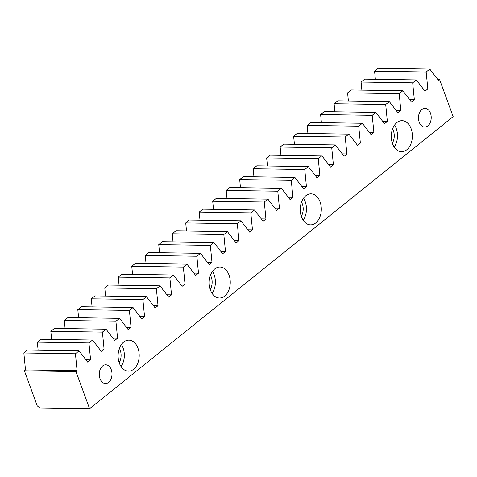 <?xml version="1.0" encoding="UTF-8"?>
<svg xmlns="http://www.w3.org/2000/svg" width="477" height="477" viewBox="0 0 477 477"><rect width="100%" height="100%" fill="white"/><g stroke="black" fill="none" stroke-linecap="round" stroke-linejoin="round"><path stroke-width="0.72" d="M396.852 122.607A15.508 10.548 90.9 0 0 391.563 139.976A15.508 10.548 90.9 0 0 401.586 151.704A15.508 10.548 90.9 0 0 406.798 149.784A15.508 10.548 90.9 0 0 412.086 132.415A15.508 10.548 90.9 0 0 402.063 120.687A15.508 10.548 90.9 0 0 396.852 122.607M305.799 195.761A15.508 10.548 90.9 0 0 300.51 213.13A15.508 10.548 90.9 0 0 310.533 224.858A15.508 10.548 90.9 0 0 315.744 222.938A15.508 10.548 90.9 0 0 321.033 205.569A15.508 10.548 90.9 0 0 311.004 193.841A15.508 10.548 90.9 0 0 305.799 195.761M214.745 268.915A15.508 10.548 90.9 0 0 209.457 286.283A15.508 10.548 90.9 0 0 219.48 298.006A15.508 10.548 90.9 0 0 224.685 296.092A15.508 10.548 90.9 0 0 229.974 278.723A15.508 10.548 90.9 0 0 219.951 266.995A15.508 10.548 90.9 0 0 214.745 268.915M123.686 342.069A15.508 10.548 90.9 0 0 118.397 359.437A15.508 10.548 90.9 0 0 128.42 371.16A15.508 10.548 90.9 0 0 133.632 369.24A15.508 10.548 90.9 0 0 138.92 351.877A15.508 10.548 90.9 0 0 128.897 340.149A15.508 10.548 90.9 0 0 123.686 342.069M421.841 109.495A9.367 6.368 90.9 0 0 418.651 119.983A9.367 6.368 90.9 0 0 424.703 127.067A9.367 6.368 90.9 0 0 427.845 125.904A9.367 6.368 90.9 0 0 431.041 115.416A9.367 6.368 90.9 0 0 424.989 108.339A9.367 6.368 90.9 0 0 421.841 109.495M102.638 365.942A9.367 6.368 90.9 0 0 99.443 376.431A9.367 6.368 90.9 0 0 105.495 383.514A9.367 6.368 90.9 0 0 108.643 382.357A9.367 6.368 90.9 0 0 111.833 371.869A9.367 6.368 90.9 0 0 105.781 364.786A9.367 6.368 90.9 0 0 102.638 365.942M392.553 128.969A10.738 7.304 -89.1 0 1 392.332 143.136M301.494 202.123A10.738 7.304 -89.1 0 1 301.279 216.29M210.44 275.271A10.738 7.304 -89.1 0 1 210.226 289.444M119.387 348.425A10.738 7.304 -89.1 0 1 119.172 362.598M439.573 79.498L453.15 116.603L89.575 408.694L39.728 407.936L37.212 405.82L24.399 370.802L25.496 369.919L23.85 352.986L27.469 350.076L79.063 350.869L87.744 362.15L90.582 359.873L88.937 342.939L37.337 342.152L40.956 339.242L92.556 340.029L101.237 351.316L104.069 349.033L102.424 332.099L50.83 331.312L54.45 328.403L106.043 329.19L114.724 340.477L117.563 338.199L115.917 321.259L64.317 320.472L67.937 317.569L119.536 318.356L128.212 329.637L131.05 327.359L129.404 310.426L77.811 309.639L81.43 306.729L133.023 307.516L141.705 318.803L144.543 316.525L142.891 299.586L91.298 298.799L94.917 295.889L146.511 296.682L155.192 307.963L158.03 305.685L156.384 288.752L104.785 287.959L108.404 285.055L160.004 285.842L168.685 297.129L171.517 294.846L169.872 277.912L118.278 277.125L121.897 274.215L173.491 275.002L182.172 286.289L185.01 284.012L183.365 267.072L131.765 266.285L135.385 263.382L186.984 264.169L195.659 275.45L198.498 273.172L196.852 256.238L145.258 255.451L148.878 252.542L200.471 253.329L209.153 264.616L211.991 262.332L210.339 245.399L158.746 244.612L162.365 241.702L213.958 242.489L222.64 253.776L225.478 251.498L223.832 234.565L172.233 233.772L175.852 230.868L227.451 231.655L236.133 242.942L238.971 240.658L237.319 223.725L185.726 222.938L189.345 220.028L240.939 220.815L249.62 232.102L252.458 229.825L250.813 212.885L199.213 212.098L202.832 209.194L254.432 209.981L263.107 221.262L265.945 218.985L264.3 202.051L212.706 201.264L216.325 198.354L267.919 199.142L276.6 210.429L279.439 208.145L277.787 191.211L226.193 190.424L229.813 187.515L281.406 188.302L290.088 199.589L292.926 197.311L291.28 180.372L239.687 179.585L243.3 176.681L294.899 177.468L303.581 188.755L306.419 186.471L304.767 169.538L253.174 168.751L256.793 165.841L308.386 166.628L317.068 177.915L319.906 175.637L318.26 158.698L266.661 157.911L270.28 155.001L321.88 155.794L330.555 167.075L333.393 164.798L331.748 147.864L280.154 147.071L283.773 144.167L335.367 144.954L344.048 156.241L346.886 153.958L345.235 137.024L293.641 136.237L297.26 133.327L348.854 134.115L357.535 145.402L360.373 143.124L358.728 126.184L307.134 125.397L310.754 122.494L362.347 123.281L371.028 134.562L373.867 132.284L372.215 115.351L320.622 114.563L324.241 111.654L375.834 112.441L384.516 123.728L387.354 121.444L385.708 104.511L334.109 103.724L337.728 100.814L389.327 101.607L398.003 112.888L400.841 110.61L399.195 93.677L347.602 92.884L351.221 89.98L402.815 90.767L411.496 102.054L414.334 99.771L412.688 82.837L361.089 82.05L364.708 79.14L416.308 79.927L424.983 91.214L427.821 88.937L426.176 71.997L374.582 71.21L378.201 68.306L429.795 69.093L438.476 80.374L439.573 79.498L437.773 79.468M38.124 350.243L37.337 342.152M51.617 339.403L50.83 331.312M65.105 328.57L64.317 320.472M78.598 317.73L77.811 309.639M92.085 306.89L91.298 298.799M105.572 296.056L104.785 287.959M119.065 285.216L118.278 277.125M132.552 274.376L131.765 266.285M146.045 263.542L145.258 255.451M159.533 252.703L158.746 244.612M173.02 241.869L172.233 233.772M186.513 231.029L185.726 222.938M200 220.189L199.213 212.098M213.493 209.355L212.706 201.264M226.98 198.515L226.193 190.424M240.474 187.682L239.687 179.585M253.961 176.842L253.174 168.751M267.448 166.002L266.661 157.911M280.941 155.168L280.154 147.071M294.428 144.328L293.641 136.237M307.921 133.494L307.134 125.397M321.409 122.655L320.622 114.563M334.896 111.815L334.109 103.724M348.389 100.981L347.602 92.884M361.876 90.141L361.089 82.05M375.369 79.301L374.582 71.21M429.795 69.093L426.176 71.997M416.308 79.927L412.688 82.837M402.815 90.767L399.195 93.677M389.327 101.607L385.708 104.511M375.834 112.441L372.215 115.351M362.347 123.281L358.728 126.184M348.854 134.115L345.235 137.024M335.367 144.954L331.748 147.864M321.88 155.794L318.26 158.698M308.386 166.628L304.767 169.538M294.899 177.468L291.28 180.372M281.406 188.302L277.787 191.211M267.919 199.142L264.3 202.051M254.432 209.981L250.813 212.885M240.939 220.815L237.319 223.725M227.451 231.655L223.832 234.565M213.958 242.489L210.339 245.399M200.471 253.329L196.852 256.238M186.984 264.169L183.365 267.072M173.491 275.002L169.872 277.912M160.004 285.842L156.384 288.752M146.511 296.682L142.891 299.586M133.023 307.516L129.404 310.426M119.536 318.356L115.917 321.259M106.043 329.19L102.424 332.099M92.556 340.029L88.937 342.939M79.063 350.869L75.444 353.773L23.85 352.986M89.575 408.694L75.998 371.589L77.095 370.712L75.444 353.773M24.399 370.802L75.998 371.589M77.095 370.712L25.496 369.919M90.582 359.873L85.938 359.801M104.069 349.033L99.425 348.961M117.563 338.199L112.918 338.127M131.05 327.359L126.405 327.288M144.543 316.525L139.892 316.454M158.03 305.685L153.385 305.614M171.517 294.846L166.872 294.774M185.01 284.012L180.366 283.94M198.498 273.172L193.853 273.1M211.991 262.332L207.346 262.267M225.478 251.498L220.833 251.427M238.971 240.658L234.32 240.587M252.458 229.825L247.813 229.753M265.945 218.985L261.301 218.913M279.439 208.145L274.794 208.073M292.926 197.311L288.281 197.239M306.419 186.471L301.768 186.4M319.906 175.637L315.261 175.566M333.393 164.798L328.748 164.726M346.886 153.958L342.242 153.886M360.373 143.124L355.729 143.052M373.867 132.284L369.216 132.212M387.354 121.444L382.709 121.379M400.841 110.61L396.196 110.539M414.334 99.771L409.689 99.699M427.821 88.937L423.177 88.865M121.057 366.539A15.508 10.548 90.9 0 0 121.396 344.543M212.116 293.391A15.508 10.548 90.9 0 0 212.45 271.389M303.169 220.237A15.508 10.548 90.9 0 0 303.503 198.235M394.223 147.083A15.508 10.548 90.9 0 0 394.557 125.081"/></g></svg>
